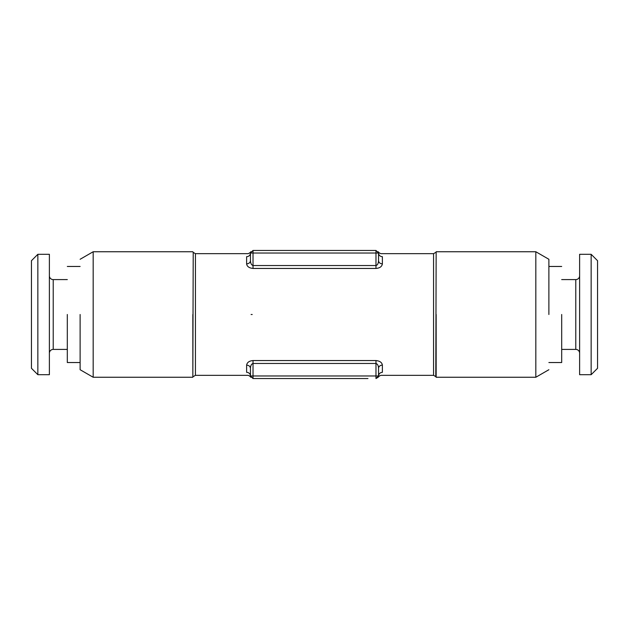 <?xml version="1.0" encoding="UTF-8"?>
<svg xmlns="http://www.w3.org/2000/svg" width="629" height="629" viewBox="0 0 629 629"><rect width="100%" height="100%" fill="white"/><g stroke="black" fill="none" stroke-linecap="round" stroke-linejoin="round"><path stroke-width="0.94" d="M367.965 378.54L253.023 378.54L367.965 378.54M597.55 260.705L591.15 254.305L591.15 374.695L597.55 368.295L597.55 260.705M591.15 374.695L579.616 374.695L579.616 254.305L591.15 254.305M31.45 368.295L37.85 374.695L37.85 254.305L31.45 260.705L31.45 368.295M37.85 254.305L49.384 254.305L49.384 374.695L37.85 374.695M579.616 353.246A3.845 3.845 0 0 0 575.779 349.402L561.689 349.402M579.616 275.754A3.845 3.845 0 0 1 575.779 279.598L575.779 349.402M49.384 275.754A3.845 3.845 0 0 0 53.221 279.598L67.311 279.598M49.384 353.246A3.845 3.845 0 0 1 53.221 349.402L53.221 279.598M561.689 279.598L575.779 279.598M67.311 349.402L53.221 349.402M561.689 314.5L561.689 362.532L548.881 362.532M67.311 314.5L67.311 362.532L80.119 362.532M548.881 314.5L548.881 259.282L535.822 251.742L436.156 251.742L435.787 376.614L436.156 377.258L535.822 377.258L535.822 251.742M80.119 314.5L80.119 369.718L93.178 377.258L192.844 377.258L193.213 252.386L192.844 251.742L93.178 251.742L93.178 377.258M192.844 314.5L192.844 377.258L192.844 314.5M436.156 314.5L436.156 377.258L436.156 314.5M375.977 378.54L378.54 375.977L375.977 375.977L375.977 378.54L378.265 377.141M250.46 368.327C250.224 366.392 248.942 365.323 246.623 365.127C247.071 362.43 249.21 360.904 253.023 360.551L253.023 363.46C251.411 363.994 250.562 365.614 250.46 368.327L250.46 375.977C250.837 377.644 250.837 377.644 250.46 375.977L253.023 378.54L253.023 363.46L375.977 363.46C377.62 364.081 378.477 365.701 378.54 368.327L378.54 375.977L378.54 368.327A3.845 3.2 0 0 1 382.377 365.127L382.377 372.329C381.449 376.26 381.449 376.26 382.377 372.329C380.065 372.557 378.784 373.775 378.54 375.977L378.532 376.166M246.623 365.127L246.623 372.329C247.551 376.252 247.551 376.252 246.623 372.329A3.845 3.648 0 0 1 250.46 375.977L250.499 376.417M250.696 377.054L250.46 375.977L375.977 375.977L375.977 360.551C379.877 360.975 382.007 362.508 382.377 365.127M378.54 260.673L378.54 253.023A3.845 3.648 0 0 0 382.377 256.671C381.449 252.74 381.449 252.74 382.377 256.671L382.377 263.873C380.058 263.677 378.776 262.608 378.54 260.673C378.391 263.488 377.534 265.108 375.977 265.54L375.977 268.449L253.023 268.449C249.139 268.033 247 266.507 246.623 263.873C248.942 263.677 250.224 262.608 250.46 260.673L250.46 253.023A3.845 3.648 0 0 1 246.623 256.671C247.551 252.748 247.551 252.748 246.623 256.671L246.623 263.873M382.377 263.873C381.929 266.578 379.79 268.103 375.977 268.449M253.023 268.449L253.023 250.46L375.977 250.46L375.977 265.54L253.023 265.54C251.435 265.006 250.578 263.378 250.46 260.673M375.977 250.46L378.54 253.023C378.163 251.356 378.163 251.356 378.54 253.023L378.226 251.797M253.023 250.46L250.46 253.023C250.829 251.356 250.829 251.356 250.46 253.023L378.54 253.023M193.213 252.386L195.43 253.66L195.43 375.34L247.48 375.34C249.037 375.057 251.584 377.801 250.798 377.251L250.798 377.251M378.202 251.749L378.202 251.749C377.4 251.175 379.947 253.935 381.52 253.66L433.57 253.66L433.57 375.34L435.787 376.614M253.023 360.551L375.977 360.551M251.105 314.5L252.198 314.5M548.881 266.468L561.689 266.468M80.119 266.468L67.311 266.468M548.881 369.718L535.822 377.258M80.119 259.282L93.178 251.742M193.213 376.614L195.43 375.34M433.57 375.34L381.52 375.34C379.947 375.065 377.4 377.825 378.202 377.251L378.202 377.251M433.57 253.66L435.787 252.386M195.43 253.66L247.48 253.66C249.037 253.943 251.592 251.199 250.798 251.749L250.798 251.749M250.46 253.023L250.633 252.103"/></g></svg>

